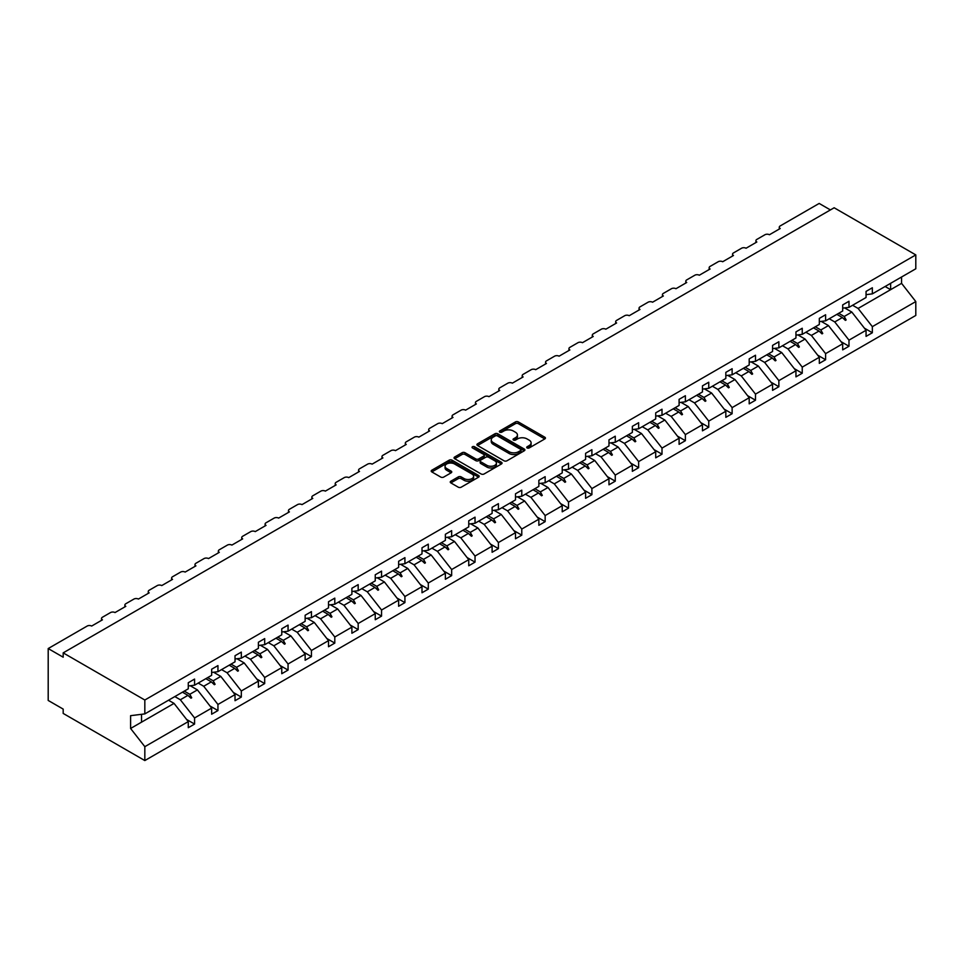 <?xml version="1.0" encoding="UTF-8"?>
<svg xmlns="http://www.w3.org/2000/svg" width="964" height="964" viewBox="0 0 964 964"><rect width="100%" height="100%" fill="white"/><g stroke="black" fill="none" stroke-linecap="round" stroke-linejoin="round"><path stroke-width="1.45" d="M527.139 447.947A1.458 0.844 0 0 0 529.2 447.947L544.817 438.921A2.085 1.205 0 0 0 545.431 438.078A2.085 1.205 0 0 0 544.817 437.222L518.355 421.943A2.085 1.205 0 0 0 515.415 421.943L499.786 430.968A1.458 0.844 0 0 0 499.364 431.559A1.458 0.844 0 0 0 499.786 432.149A1.458 0.844 0 0 0 501.846 432.149L503.871 430.98A6.652 3.844 0 0 1 513.282 430.98L515.487 432.258A6.652 3.844 0 0 1 517.427 434.981A6.652 3.844 0 0 1 515.487 437.692L513.463 438.861A1.458 0.844 0 0 0 513.041 439.451A1.458 0.844 0 0 0 513.463 440.054A1.458 0.844 0 0 0 515.523 440.054L517.548 438.885A6.652 3.844 0 0 1 526.959 438.885L529.164 440.15A6.652 3.844 0 0 1 531.104 442.874A6.652 3.844 0 0 1 529.164 445.585L527.139 446.754A1.458 0.844 0 0 0 526.706 447.356A1.458 0.844 0 0 0 527.139 447.947L527.139 446.754M450.851 481.205A2.085 1.205 0 0 0 450.248 482.06A2.085 1.205 0 0 0 450.851 482.904L458.274 487.194A2.085 1.205 0 0 0 461.214 487.194L478.578 477.168A2.085 1.205 0 0 0 479.18 476.324A2.085 1.205 0 0 0 478.578 475.469L452.104 460.19A2.085 1.205 0 0 0 449.164 460.19L431.812 470.215A2.085 1.205 0 0 0 431.197 471.059A2.085 1.205 0 0 0 431.812 471.914L440.777 477.084A2.085 1.205 0 0 0 443.717 477.084L451.14 472.806A2.085 1.205 0 0 0 451.755 471.95A2.085 1.205 0 0 0 451.14 471.107L446.694 468.528A5.567 3.217 0 0 1 445.067 466.263A5.567 3.217 0 0 1 448.501 463.298A5.567 3.217 0 0 1 454.562 463.997L471.986 474.047A5.567 3.217 0 0 1 473.625 476.324A5.567 3.217 0 0 1 470.191 479.289A5.567 3.217 0 0 1 464.118 478.59L461.214 476.915A2.085 1.205 0 0 0 458.274 476.915L450.851 481.205L450.851 482.904L458.274 478.65L458.274 476.915M866.058 294.659L872.348 293.863L915.8 268.787L915.8 254.906L834.149 207.766L63.178 652.869L63.178 657.195L48.2 648.555L87.158 626.058A3.181 1.832 180 0 1 91.652 626.058L102.437 619.828A3.181 1.832 0 0 1 101.509 618.539A3.181 1.832 0 0 1 102.437 617.237L110.523 612.562A3.181 1.832 180 0 1 115.017 612.562L125.802 606.344A3.181 1.832 0 0 1 124.874 605.043A3.181 1.832 0 0 1 125.802 603.741L133.9 599.078A3.181 1.832 180 0 1 138.394 599.078L149.179 592.848A3.181 1.832 0 0 1 148.251 591.547A3.181 1.832 0 0 1 149.179 590.245L157.265 585.582A3.181 1.832 180 0 1 161.759 585.582L172.544 579.352A3.181 1.832 0 0 1 171.616 578.051A3.181 1.832 0 0 1 172.544 576.761L180.642 572.086A3.181 1.832 180 0 1 185.136 572.086L195.921 565.856A3.181 1.832 0 0 1 194.993 564.567A3.181 1.832 0 0 1 195.921 563.265L204.007 558.59A3.181 1.832 180 0 1 208.501 558.59L219.298 552.36A3.181 1.832 0 0 1 218.358 551.071A3.181 1.832 0 0 1 219.298 549.769L227.383 545.094A3.181 1.832 180 0 1 231.878 545.094L242.663 538.876A3.181 1.832 0 0 1 241.735 537.575A3.181 1.832 0 0 1 242.663 536.273L250.761 531.61A3.181 1.832 180 0 1 255.255 531.61L266.04 525.38A3.181 1.832 0 0 1 265.1 524.079A3.181 1.832 0 0 1 266.04 522.777L274.125 518.114A3.181 1.832 180 0 1 278.62 518.114L289.405 511.884A3.181 1.832 0 0 1 288.477 510.583A3.181 1.832 0 0 1 289.405 509.293L297.502 504.618A3.181 1.832 180 0 1 301.997 504.618L312.782 498.388A3.181 1.832 0 0 1 311.854 497.099A3.181 1.832 0 0 1 312.782 495.797L320.867 491.122A3.181 1.832 180 0 1 325.362 491.122L336.147 484.892A3.181 1.832 0 0 1 335.219 483.603A3.181 1.832 0 0 1 336.147 482.301L344.244 477.626A3.181 1.832 180 0 1 348.739 477.626L359.524 471.408A3.181 1.832 0 0 1 358.596 470.107A3.181 1.832 0 0 1 359.524 468.805L367.609 464.142A3.181 1.832 180 0 1 372.104 464.142L382.901 457.912A3.181 1.832 0 0 1 381.961 456.611A3.181 1.832 0 0 1 382.901 455.309L390.986 450.646A3.181 1.832 180 0 1 395.481 450.646L406.266 444.416A3.181 1.832 0 0 1 405.338 443.115A3.181 1.832 0 0 1 406.266 441.825L414.351 437.15A3.181 1.832 180 0 1 418.846 437.15L429.643 430.92A3.181 1.832 0 0 1 428.703 429.631A3.181 1.832 0 0 1 429.643 428.329L437.728 423.654A3.181 1.832 180 0 1 442.223 423.654L453.008 417.424A3.181 1.832 0 0 1 452.08 416.135A3.181 1.832 0 0 1 453.008 414.833L461.105 410.158A3.181 1.832 180 0 1 465.6 410.158L476.385 403.94A3.181 1.832 0 0 1 475.457 402.639A3.181 1.832 0 0 1 476.385 401.337L484.47 396.674A3.181 1.832 180 0 1 488.965 396.674L499.75 390.444A3.181 1.832 0 0 1 498.822 389.143A3.181 1.832 0 0 1 499.75 387.853L507.847 383.178A3.181 1.832 180 0 1 512.342 383.178L523.127 376.948A3.181 1.832 0 0 1 522.199 375.647A3.181 1.832 0 0 1 523.127 374.357L531.212 369.682A3.181 1.832 180 0 1 535.707 369.682L546.492 363.452A3.181 1.832 0 0 1 545.564 362.163A3.181 1.832 0 0 1 546.492 360.861L554.589 356.186A3.181 1.832 180 0 1 559.084 356.186L569.869 349.956A3.181 1.832 0 0 1 568.941 348.667A3.181 1.832 0 0 1 569.869 347.365L577.954 342.702A3.181 1.832 180 0 1 582.449 342.702L593.246 336.472A3.181 1.832 0 0 1 592.306 335.171A3.181 1.832 0 0 1 593.246 333.869L601.331 329.206A3.181 1.832 180 0 1 605.826 329.206L616.611 322.976A3.181 1.832 0 0 1 615.683 321.675A3.181 1.832 0 0 1 616.611 320.385L624.708 315.71A3.181 1.832 180 0 1 629.203 315.71L639.988 309.48A3.181 1.832 0 0 1 639.048 308.179A3.181 1.832 0 0 1 639.988 306.889L648.073 302.214A3.181 1.832 180 0 1 652.568 302.214L663.353 295.984A3.181 1.832 0 0 1 662.425 294.695A3.181 1.832 0 0 1 663.353 293.393L671.45 288.718A3.181 1.832 180 0 1 675.945 288.718L686.73 282.5A3.181 1.832 0 0 1 685.802 281.199A3.181 1.832 0 0 1 686.73 279.897L694.815 275.234A3.181 1.832 180 0 1 699.31 275.234L710.094 269.004A3.181 1.832 0 0 1 709.167 267.703A3.181 1.832 0 0 1 710.094 266.401L718.192 261.738A3.181 1.832 180 0 1 722.687 261.738L733.471 255.508A3.181 1.832 0 0 1 732.544 254.207A3.181 1.832 0 0 1 733.471 252.917L741.557 248.242A3.181 1.832 180 0 1 746.052 248.242L756.836 242.012A3.181 1.832 0 0 1 755.909 240.711A3.181 1.832 0 0 1 756.836 239.421L764.934 234.746A3.181 1.832 180 0 1 769.429 234.746L780.213 228.516A3.181 1.832 0 0 1 779.286 227.227A3.181 1.832 0 0 1 780.213 225.925L819.171 203.44L830.402 209.923M915.8 254.906L144.829 700.021L63.178 652.869M504.015 460.792A2.085 1.205 0 0 0 506.956 460.792L524.308 450.766A2.085 1.205 0 0 0 524.91 449.923A2.085 1.205 0 0 0 524.308 449.067L497.834 433.788A2.085 1.205 0 0 0 494.894 433.788L477.542 443.802A2.085 1.205 0 0 0 476.939 444.657A2.085 1.205 0 0 0 477.542 445.501L504.015 460.792M473.047 448.26A1.458 0.844 0 0 1 474.529 448.465L474.529 446.73L501.437 462.274A2.085 1.205 0 0 1 502.051 463.118A2.085 1.205 0 0 1 501.437 463.973L484.085 473.987A2.085 1.205 0 0 1 481.144 473.987L454.671 458.707L454.671 457.008A2.085 1.205 0 0 0 454.068 457.852A2.085 1.205 0 0 0 454.671 458.707M454.671 457.008L462.105 452.719A2.085 1.205 0 0 1 465.046 452.719L475.782 458.924A2.085 1.205 0 0 0 478.722 458.924L483.651 456.068A2.085 1.205 0 0 0 484.253 455.225A2.085 1.205 0 0 0 483.651 454.381L472.468 447.923A1.458 0.844 0 0 1 472.047 447.332A1.458 0.844 0 0 1 472.938 446.549A1.458 0.844 0 0 1 474.529 446.73M144.829 700.021L144.829 713.902L188.281 688.814L188.281 682.717L194.571 679.078L194.571 685.187L188.281 685.97M186.618 719.469L194.571 724.06L194.571 717.963L211.646 708.106L197.415 689.899L190.197 685.729M174.833 696.574L180.34 699.756L194.571 717.963M194.571 685.187L211.646 675.318L211.646 669.221L217.948 665.594L217.948 671.691L211.646 672.474M209.983 705.973L217.948 710.564L217.948 704.467L235.023 694.61L220.792 676.403L213.574 672.233M198.21 683.078L203.717 686.26L217.948 704.467M217.948 671.691L235.023 661.822L235.023 655.725L241.313 652.098L241.313 658.195L235.023 658.978M233.36 692.477L241.313 697.08L241.313 690.971L258.4 681.114L244.157 662.907L236.939 658.737M221.575 669.594L227.082 672.764L241.313 690.971M241.313 658.195L258.4 648.338L258.4 642.241L264.69 638.602L264.69 644.699L258.4 645.482M256.737 678.993L264.69 683.584L264.69 677.487L281.765 667.618L267.534 649.411L260.316 645.241M244.952 656.098L250.459 659.28L264.69 677.487M264.69 644.699L281.765 634.842L281.765 628.745L288.055 625.106L288.055 631.203L281.765 631.986M280.102 665.497L288.055 670.088L288.055 663.991L305.142 654.134L290.911 635.927L283.681 631.757M268.317 642.602L273.824 645.784L288.055 663.991M288.055 631.203L305.142 621.346L305.142 615.249L311.432 611.61L311.432 617.719L305.142 618.502M303.479 652.001L311.432 656.592L311.432 650.495L328.507 640.638L314.276 622.431L307.058 618.261M291.694 629.106L297.201 632.288L311.432 650.495M311.432 617.719L328.507 607.85L328.507 601.753L334.797 598.126L334.797 604.223L328.507 605.006M326.844 638.505L334.797 643.096L334.797 636.999L351.884 627.142L337.653 608.935L330.423 604.765M315.059 615.61L320.566 618.792L334.797 636.999M334.797 604.223L351.884 594.354L351.884 588.257L358.174 584.63L358.174 590.727L351.884 591.51M350.221 625.009L358.174 629.613L358.174 623.515L375.249 613.646L361.018 595.439L353.8 591.269M338.436 602.126L343.943 605.296L358.174 623.515M358.174 590.727L375.249 580.87L375.249 574.773L381.551 571.134L381.551 577.231L375.249 578.014M373.586 611.525L381.551 616.117L381.551 610.019L398.626 600.15L384.395 581.943L377.177 577.773M361.813 588.63L367.308 591.812L381.551 610.019M381.551 577.231L398.626 567.374L398.626 561.277L404.916 557.638L404.916 563.735L398.626 564.518M396.963 598.029L404.916 602.621L404.916 596.523L422.003 586.666L407.76 568.459L400.542 564.289M385.178 575.134L390.685 578.316L404.916 596.523M404.916 563.735L422.003 553.878L422.003 547.781L428.293 544.142L428.293 550.251L422.003 551.034M420.34 584.533L428.293 589.125L428.293 583.027L445.368 573.17L431.137 554.963L423.919 550.793M408.555 561.638L414.062 564.82L428.293 583.027M428.293 550.251L445.368 540.382L445.368 534.285L451.658 530.658L451.658 536.755L445.368 537.538M443.705 571.037L451.658 575.629L451.658 569.531L468.745 559.674L454.514 541.467L447.284 537.297M431.92 548.154L437.427 551.324L451.658 569.531M451.658 536.755L468.745 526.886L468.745 520.789L475.035 517.162L475.035 523.259L468.745 524.042M467.082 557.541L475.035 562.145L475.035 556.047L492.11 546.178L477.879 527.971L470.661 523.801M455.297 534.659L460.804 537.84L475.035 556.047M475.035 523.259L492.11 513.402L492.11 507.305L498.4 503.666L498.4 509.763L492.11 510.546M490.447 544.058L498.4 548.649L498.4 542.551L515.487 532.682L501.256 514.475L494.026 510.305M478.662 521.163L484.169 524.344L498.4 542.551M498.4 509.763L515.487 499.906L515.487 493.809L521.777 490.17L521.777 496.267L515.487 497.05M513.824 530.562L521.777 535.153L521.777 529.055L538.852 519.198L524.621 500.991L517.403 496.822M502.039 507.667L507.546 510.848L521.777 529.055M521.777 496.267L538.852 486.41L538.852 480.313L545.154 476.686L545.154 482.783L538.852 483.567M537.189 517.066L545.154 521.657L545.154 515.559L562.229 505.702L547.998 487.495L540.768 483.326M525.404 494.171L530.911 497.352L545.154 515.559M545.154 482.783L562.229 472.914L562.229 466.817L568.519 463.19L568.519 469.287L562.229 470.071M560.566 503.57L568.519 508.161L568.519 502.063L585.594 492.206L571.363 473.999L564.145 469.829M548.781 480.687L554.288 483.856L568.519 502.063M568.519 469.287L585.594 459.418L585.594 453.321L591.896 449.694L591.896 455.791L585.594 456.575M583.931 490.074L591.896 494.677L591.896 488.579L608.971 478.71L594.74 460.503L587.522 456.334M572.158 467.191L577.665 470.372L591.896 488.579M591.896 455.791L608.971 445.934L608.971 439.837L615.261 436.198L615.261 442.295L608.971 443.079M607.308 476.59L615.261 481.181L615.261 475.083L632.348 465.214L618.105 447.007L610.887 442.838M595.523 453.695L601.03 456.876L615.261 475.083M615.261 442.295L632.348 432.438L632.348 426.341L638.638 422.702L638.638 428.799L632.348 429.583M630.685 463.094L638.638 467.685L638.638 461.587L655.713 451.73L641.482 433.523L634.264 429.354M618.9 440.199L624.407 443.38L638.638 461.587M638.638 428.799L655.713 418.942L655.713 412.845L662.003 409.218L662.003 415.315L655.713 416.099M654.05 449.598L662.003 454.189L662.003 448.091L679.09 438.234L664.859 420.027L657.629 415.858M642.265 426.703L647.772 429.884L662.003 448.091M662.003 415.315L679.09 405.446L679.09 399.349L685.38 395.722L685.38 401.819L679.09 402.603M677.427 436.102L685.38 440.693L685.38 434.595L702.455 424.738L688.224 406.531L681.006 402.362M665.642 413.219L671.149 416.388L685.38 434.595M685.38 401.819L702.455 391.95L702.455 385.853L708.745 382.226L708.745 388.323L702.455 389.107M700.792 422.606L708.745 427.209L708.745 421.111L725.832 411.242L711.601 393.035L704.371 388.866M689.007 399.723L694.514 402.904L708.745 421.111M708.745 388.323L725.832 378.466L725.832 372.369L732.122 368.73L732.122 374.827L725.832 375.611M724.169 409.122L732.122 413.713L732.122 407.615L749.197 397.746L734.966 379.539L727.748 375.37M712.384 386.227L717.891 389.408L732.122 407.615M732.122 374.827L749.197 364.97L749.197 358.873L755.499 355.234L755.499 361.331L749.197 362.115M747.534 395.626L755.499 400.217L755.499 394.119L772.574 384.262L758.343 366.055L751.125 361.886M735.761 372.731L741.256 375.912L755.499 394.119M755.499 361.331L772.574 351.474L772.574 345.377L778.864 341.75L778.864 347.847L772.574 348.631M770.911 382.13L778.864 386.721L778.864 380.623L795.951 370.766L781.708 352.559L774.49 348.39M759.126 359.235L764.633 362.416L778.864 380.623M778.864 347.847L795.951 337.978L795.951 331.881L802.241 328.254L802.241 334.351L795.951 335.135M794.276 368.634L802.241 373.225L802.241 367.127L819.316 357.27L805.085 339.063L797.867 334.894M782.503 345.751L788.01 348.92L802.241 367.127M802.241 334.351L819.316 324.494L819.316 318.385L825.606 314.758L825.606 320.855L819.316 321.639M817.653 355.138L825.606 359.741L825.606 353.643L842.693 343.774L828.462 325.567L821.232 321.398M805.868 332.255L811.375 335.436L825.606 353.643M825.606 320.855L842.693 310.998L842.693 304.901L848.983 301.262L848.983 307.359L842.693 308.143M841.03 341.654L848.983 346.245L848.983 340.147L866.058 330.278L866.058 336.388L872.348 332.749L872.348 326.651L915.8 301.563L915.8 315.445L144.829 760.56L63.178 713.42L63.178 709.094L48.2 700.454L48.2 648.555M829.245 318.759L834.752 321.94L848.983 340.147M872.348 293.863L872.348 287.766L866.058 291.405L866.058 297.502L848.983 307.359M864.395 328.158L872.348 332.749M852.61 305.263L858.117 308.444L872.348 326.651M144.829 713.902L130.598 715.674L130.598 728.471L174.05 703.395L168.543 700.213M174.05 703.395L188.281 721.602L188.281 727.7L194.571 724.06M217.948 710.564L211.646 714.204L211.646 708.106M241.313 697.08L235.023 700.708L235.023 694.61M264.69 683.584L258.4 687.212L258.4 681.114M288.055 670.088L281.765 673.716L281.765 667.618M311.432 656.592L305.142 660.232L305.142 654.134M334.797 643.096L328.507 646.736L328.507 640.638M358.174 629.613L351.884 633.24L351.884 627.142M381.551 616.117L375.249 619.744L375.249 613.646M404.916 602.621L398.626 606.248L398.626 600.15M428.293 589.125L422.003 592.764L422.003 586.666M451.658 575.629L445.368 579.268L445.368 573.17M475.035 562.145L468.745 565.772L468.745 559.674M498.4 548.649L492.11 552.276L492.11 546.178M521.777 535.153L515.487 538.78L515.487 532.682M545.154 521.657L538.852 525.296L538.852 519.198M568.519 508.161L562.229 511.8L562.229 505.702M591.896 494.677L585.594 498.304L585.594 492.206M615.261 481.181L608.971 484.808L608.971 478.71M638.638 467.685L632.348 471.324L632.348 465.214M662.003 454.189L655.713 457.828L655.713 451.73M685.38 440.693L679.09 444.332L679.09 438.234M708.745 427.209L702.455 430.836L702.455 424.738M732.122 413.713L725.832 417.34L725.832 411.242M755.499 400.217L749.197 403.856L749.197 397.746M778.864 386.721L772.574 390.36L772.574 384.262M802.241 373.225L795.951 376.864L795.951 370.766M825.606 359.741L819.316 363.368L819.316 357.27M848.983 346.245L842.693 349.872L842.693 343.774M130.598 728.471L144.829 746.678L188.281 721.602M144.829 746.678L144.829 760.56M180.34 699.756L187.956 695.357L190.968 698.201L191.715 697.767L189.8 694.297L197.415 689.899M184.293 691.116L189.8 694.297M182.449 692.176L187.956 695.357M203.717 686.26L211.333 681.861L214.345 684.705L215.093 684.271L213.177 680.801L220.792 676.403M207.67 677.62L213.177 680.801M205.826 678.68L211.333 681.861M227.082 672.764L234.698 668.365L237.71 671.209L238.457 670.775L236.542 667.305L244.157 662.907M231.035 664.124L236.542 667.305M229.203 665.196L234.698 668.365M250.459 659.28L258.075 654.881L261.087 657.713L261.834 657.279L259.918 653.809L267.534 649.411M254.412 650.64L259.918 653.809M252.568 651.7L258.075 654.881M273.824 645.784L281.452 641.385L284.452 644.217L285.211 643.783L283.283 640.325L290.911 635.927M277.777 637.144L283.283 640.325M275.945 638.204L281.452 641.385M297.201 632.288L304.817 627.889L307.829 630.733L308.576 630.299L306.66 626.829L314.276 622.431M301.154 623.648L306.66 626.829M299.31 624.708L304.817 627.889M320.566 618.792L328.194 614.393L331.194 617.237L331.953 616.803L330.025 613.333L337.653 608.935M324.519 610.152L330.025 613.333M322.687 611.212L328.194 614.393M343.943 605.296L351.559 600.897L354.571 603.741L355.318 603.307L353.402 599.837L361.018 595.439M347.896 596.656L353.402 599.837M346.052 597.728L351.559 600.897M367.308 591.812L374.936 587.413L377.948 590.245L378.695 589.811L376.767 586.341L384.395 581.943M371.273 583.172L376.767 586.341M369.429 584.232L374.936 587.413M390.685 578.316L398.301 573.917L401.313 576.749L402.06 576.315L400.144 572.857L407.76 568.459M394.638 569.676L400.144 572.857M392.794 570.736L398.301 573.917M414.062 564.82L421.678 560.421L424.69 563.265L425.437 562.831L423.521 559.361L431.137 554.963M418.014 556.18L423.521 559.361M416.171 557.24L421.678 560.421M437.427 551.324L445.055 546.925L448.055 549.769L448.802 549.335L446.886 545.865L454.514 541.467M441.379 542.684L446.886 545.865M439.548 543.744L445.055 546.925M460.804 537.84L468.42 533.429L471.432 536.273L472.179 535.839L470.263 532.369L477.879 527.971M464.756 529.188L470.263 532.369M462.913 530.26L468.42 533.429M484.169 524.344L491.797 519.945L494.797 522.777L495.556 522.343L493.628 518.873L501.256 514.475M488.121 515.704L493.628 518.873M486.29 516.764L491.797 519.945M507.546 510.848L515.162 506.449L518.174 509.281L518.921 508.847L517.005 505.389L524.621 500.991M511.498 502.208L517.005 505.389M509.655 503.268L515.162 506.449M530.911 497.352L538.539 492.953L541.551 495.797L542.298 495.363L540.37 491.893L547.998 487.495M534.863 488.712L540.37 491.893M533.032 489.772L538.539 492.953M554.288 483.856L561.904 479.457L564.916 482.301L565.663 481.867L563.747 478.397L571.363 473.999M558.24 475.216L563.747 478.397M556.397 476.276L561.904 479.457M577.665 470.372L585.281 465.961L588.293 468.805L589.04 468.371L587.124 464.901L594.74 460.503M581.617 461.732L587.124 464.901M579.774 462.792L585.281 465.961M601.03 456.876L608.646 452.478L611.658 455.309L612.405 454.875L610.489 451.417L618.105 447.007M604.982 448.236L610.489 451.417M603.139 449.296L608.646 452.478M624.407 443.38L632.023 438.982L635.035 441.813L635.782 441.379L633.866 437.921L641.482 433.523M628.359 434.74L633.866 437.921M626.516 435.8L632.023 438.982M647.772 429.884L655.399 425.486L658.4 428.329L659.159 427.896L657.231 424.425L664.859 420.027M651.724 421.244L657.231 424.425M649.893 422.304L655.399 425.486M671.149 416.388L678.764 411.99L681.777 414.833L682.524 414.399L680.608 410.929L688.224 406.531M675.101 407.748L680.608 410.929M673.258 408.808L678.764 411.99M694.514 402.904L702.141 398.493L705.142 401.337L705.901 400.904L703.973 397.433L711.601 393.035M698.466 394.264L703.973 397.433M696.635 395.324L702.141 398.493M717.891 389.408L725.506 385.01L728.519 387.841L729.266 387.408L727.35 383.949L734.966 379.539M721.843 380.768L727.35 383.949M720 381.828L725.506 385.01M741.256 375.912L748.883 371.514L751.896 374.345L752.643 373.924L750.715 370.453L758.343 366.055M745.22 367.272L750.715 370.453M743.377 368.332L748.883 371.514M764.633 362.416L772.248 358.018L775.261 360.861L776.008 360.428L774.092 356.957L781.708 352.559M768.585 353.776L774.092 356.957M766.741 354.836L772.248 358.018M788.01 348.92L795.625 344.522L798.638 347.365L799.385 346.932L797.469 343.461L805.085 339.063M791.962 340.28L797.469 343.461M790.119 341.34L795.625 344.522M811.375 335.436L818.99 331.038L822.003 333.869L822.75 333.436L820.834 329.965L828.462 325.567M815.327 326.796L820.834 329.965M813.496 327.856L818.99 331.038M834.752 321.94L842.367 317.542L845.38 320.373L846.127 319.94L844.211 316.481L851.827 312.071L866.058 330.278M838.704 313.3L844.211 316.481M851.827 312.071L844.609 307.902M836.86 314.36L842.367 317.542M858.117 308.444L901.569 283.356L915.8 301.563M885.121 286.501L890.628 289.67L890.628 283.32M901.569 277.005L901.569 283.356M141.539 722.156L141.539 714.312M843.006 318.144L846.127 319.94M819.641 331.64L822.75 333.436M796.264 345.136L799.385 346.932M772.899 358.62L776.008 360.428M749.522 372.116L752.643 373.924M726.157 385.612L729.266 387.408M702.78 399.108L705.901 400.904M679.415 412.604L682.524 414.399M656.038 426.088L659.159 427.896M632.661 439.584L635.782 441.379M609.296 453.08L612.405 454.875M585.919 466.576L589.04 468.371M562.554 480.072L565.663 481.867M539.177 493.556L542.298 495.363M515.812 507.052L518.921 508.847M492.435 520.548L495.556 522.343M469.058 534.044L472.179 535.839M445.693 547.54L448.802 549.335M422.316 561.024L425.437 562.831M398.951 574.52L402.06 576.315M375.574 588.016L378.695 589.811M352.209 601.512L355.318 603.307M328.832 615.008L331.953 616.803M305.468 628.492L308.576 630.299M282.091 641.988L285.211 643.783M258.714 655.484L261.834 657.279M235.349 668.98L238.457 670.775M211.972 682.476L215.093 684.271M188.607 695.96L191.715 697.767M527.718 448.152L529.164 447.32A6.652 3.844 0 0 0 531.104 444.597L531.104 442.874M517.427 434.981L517.427 436.704A6.652 3.844 0 0 1 515.487 439.427L514.041 440.259M544.793 438.945L518.355 423.678A2.085 1.205 0 0 0 515.415 423.678L500.364 432.354M524.308 449.067L524.308 450.766L497.834 435.523A2.085 1.205 0 0 0 494.894 435.523L477.566 445.525M520.632 450.513A1.458 0.844 0 0 0 521.054 449.923A1.458 0.844 0 0 0 520.632 449.32L497.4 435.909A1.458 0.844 0 0 0 495.339 435.909L493.207 437.138A6.652 3.844 0 0 0 491.254 439.861A6.652 3.844 0 0 0 493.207 442.572L509.088 451.742A6.652 3.844 0 0 0 518.499 451.742L520.632 450.513L520.632 452.249A1.458 0.844 0 0 0 521.054 451.646L521.054 449.923M491.254 439.861L491.254 441.584A6.652 3.844 0 0 0 493.207 444.308L493.207 442.572M520.632 452.249L518.499 453.478A6.652 3.844 0 0 1 509.088 453.478L493.207 444.308M454.707 458.719L462.105 454.454L462.105 452.719M484.253 455.225L484.253 456.96A2.085 1.205 0 0 1 483.651 457.804L478.722 460.647A2.085 1.205 0 0 1 475.782 460.647L465.046 454.454A2.085 1.205 0 0 0 462.105 454.454M474.529 448.465L501.413 463.985M486.916 465.347A5.567 3.217 0 0 0 492.978 466.046A5.567 3.217 0 0 0 496.412 463.082A5.567 3.217 0 0 0 494.785 460.804L488.64 457.261A2.085 1.205 0 0 0 485.699 457.261L480.783 460.105A2.085 1.205 0 0 0 480.168 460.961A2.085 1.205 0 0 0 480.783 461.804L486.916 465.347L486.916 467.082A5.567 3.217 0 0 0 492.978 467.781A5.567 3.217 0 0 0 496.412 464.805L496.412 463.082M480.168 460.961L480.168 462.684A2.085 1.205 0 0 0 480.783 463.539L480.783 461.804M486.916 467.082L480.783 463.539M473.625 476.324L473.625 478.048A5.567 3.217 0 0 1 470.191 481.024A5.567 3.217 0 0 1 464.118 480.325L461.214 478.65A2.085 1.205 0 0 0 458.274 478.65M445.067 466.263L445.067 467.998A5.567 3.217 0 0 0 446.694 470.263L446.694 468.528M451.116 472.818L446.694 470.263M478.578 475.469L478.578 477.168L452.104 461.925A2.085 1.205 0 0 0 449.164 461.925L431.836 471.926L431.812 470.215M529.164 447.32L529.164 445.585M513.463 440.054L513.463 438.861M515.487 439.427L515.487 437.692M499.786 432.149L499.786 430.968M515.415 423.678L515.415 421.943M518.355 423.678L518.355 421.943M544.817 438.921L544.817 437.222M477.542 445.501L477.542 443.802M494.894 435.523L494.894 433.788M497.834 435.523L497.834 433.788M509.088 453.478L509.088 451.742M518.499 453.478L518.499 451.742M465.046 454.454L465.046 452.719M475.782 460.647L475.782 458.924M478.722 460.647L478.722 458.924M483.651 457.804L483.651 456.068M501.437 463.973L501.437 462.274M461.214 478.65L461.214 476.915M464.118 480.325L464.118 478.59M451.14 472.806L451.14 471.107M449.164 461.925L449.164 460.19M452.104 461.925L452.104 460.19M779.286 229.058L779.286 227.227M755.909 242.554L755.909 240.711M732.544 256.05L732.544 254.207M709.167 269.534L709.167 267.703M685.802 283.03L685.802 281.199M662.425 296.526L662.425 294.695M639.048 310.022L639.048 308.179M615.683 323.506L615.683 321.675M592.306 337.002L592.306 335.171M568.941 350.498L568.941 348.667M545.564 363.994L545.564 362.163M522.199 377.49L522.199 375.647M498.822 390.974L498.822 389.143M475.457 404.47L475.457 402.639M452.08 417.966L452.08 416.135M428.703 431.462L428.703 429.631M405.338 444.958L405.338 443.115M381.961 458.442L381.961 456.611M358.596 471.938L358.596 470.107M335.219 485.434L335.219 483.603M311.854 498.93L311.854 497.099M288.477 512.426L288.477 510.583M265.1 525.91L265.1 524.079M241.735 539.406L241.735 537.575M218.358 552.902L218.358 551.071M194.993 566.398L194.993 564.567M171.616 579.894L171.616 578.051M148.251 593.378L148.251 591.547M124.874 606.874L124.874 605.043M101.509 620.37L101.509 618.539"/></g></svg>
